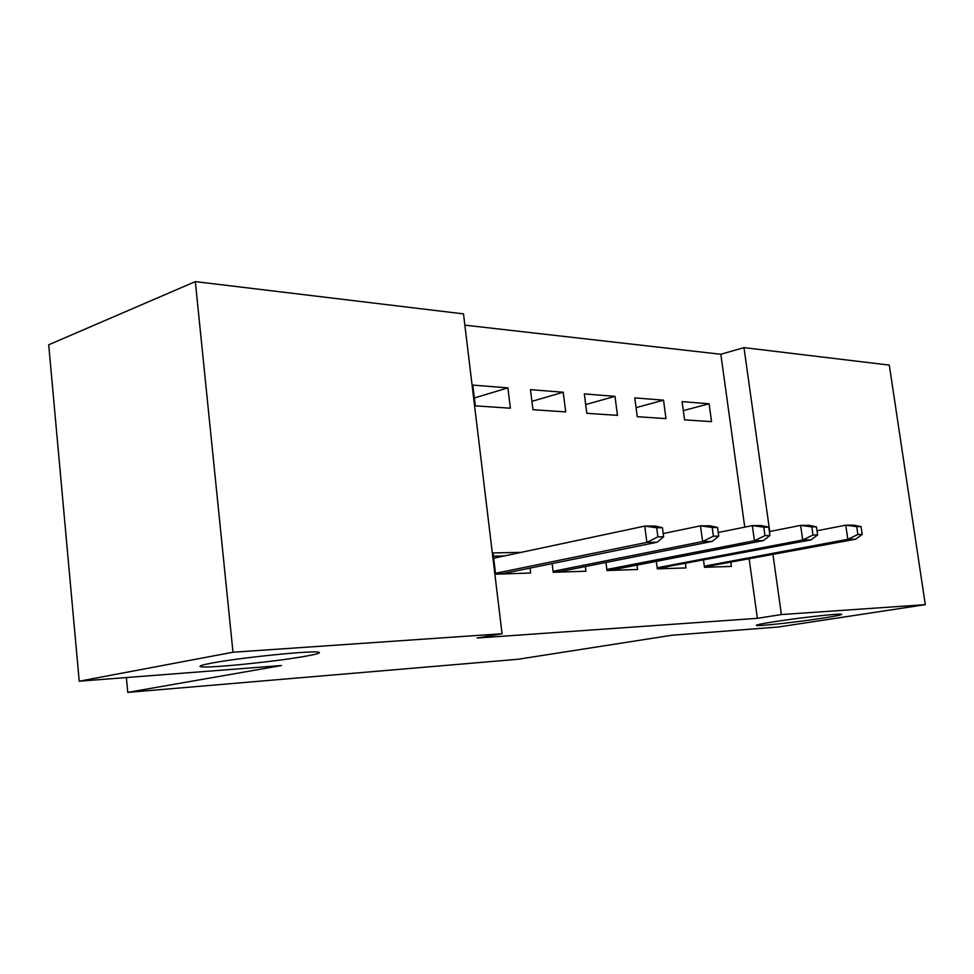 <?xml version="1.0" encoding="UTF-8"?>
<svg xmlns="http://www.w3.org/2000/svg" width="974" height="974" viewBox="0 0 974 974"><rect width="100%" height="100%" fill="white"/><g stroke="black" fill="none" stroke-linecap="round" stroke-linejoin="round"><path stroke-width="1.46" d="M774.208 621.729C799.8 617.699 841.293 613.133 841.706 614.277C842.035 614.85 835.692 616.14 822.653 618.161C797.158 622.118 757.529 626.477 756.335 625.442C755.69 624.931 761.644 623.701 774.208 621.729M211.882 663.063C240.761 657.535 314.298 650.157 318.839 652.239C321.091 652.897 316.793 654.199 305.946 656.147C276.665 661.529 207.645 668.529 200.814 666.715C198.258 666.143 201.947 664.925 211.882 663.063M744.757 527.141L720.821 354.268L464.866 325.146M720.821 354.268L743.978 347.621L889.299 365.104L925.3 604.659L781.379 614.545L772.979 554.608M925.3 604.659L778.591 626.976L671.816 635.255L517.937 659.276L127.764 692.392L281.51 665.522L79.235 681.203L48.7 344.784L195.324 281.608L463.502 313.884L502.06 633.745L232.993 652.239L195.324 281.608M126.364 677.551L127.764 692.392M634.768 397.891L637.24 416.689L665.985 418.613L663.513 400.156L634.768 397.891M656.33 561.365L657.316 568.865L685.976 567.927L685.428 563.751M530.465 389.649L532.961 409.713L565.711 411.905L563.216 392.242L530.465 389.649M552.136 563.593L553.22 572.286L585.922 571.214L585.337 566.551M502.06 633.745L477.029 638.031L757.37 618.332L749.164 559.052M521.212 552.355L493.051 552.928L495.608 574.185L530.66 573.029L530.051 568.086M472.816 385.095L475.312 405.854L510.376 408.203L507.88 387.871L472.816 385.095M605.962 562.461L606.997 570.521L637.58 569.51L637.008 565.115M584.327 393.91L586.823 413.317L617.467 415.362L614.984 396.333L584.327 393.91M703.545 560.306L704.494 567.318L731.413 566.43L730.865 562.461M682.092 401.629L684.552 419.843L711.556 421.657L709.109 403.76L682.092 401.629M769.74 531.487L743.978 347.621M79.235 681.203L232.993 652.239M757.37 618.332L781.379 614.545M474.362 397.989L507.88 387.871M531.926 401.349L563.216 392.242M585.691 404.563L614.984 396.333M636.046 407.656L663.513 400.156M683.298 410.602L709.109 403.76M510.449 572.067L510.644 573.686M504.447 555.923L493.441 556.166M657.9 536.844L663.647 536.771L662.442 527.738L656.707 527.762L657.9 536.844L646.87 542.384L657.219 542.226L503.497 573.479L495.559 573.735M495.498 573.309L646.87 542.384L644.739 526.094L493.684 558.212M656.707 527.762L644.739 526.094L655.076 526.045L662.442 527.738M657.219 542.226L663.647 536.771M566.004 570.387L566.198 571.86M713.406 536.187L718.727 536.126L717.534 527.421L712.213 527.445L713.406 536.187L702.619 541.532L712.225 541.386L559.636 571.653L553.171 571.86M553.098 571.312L702.619 541.532L700.501 525.838L663.221 533.557M712.213 527.445L700.501 525.838L710.107 525.802L717.534 527.421M712.225 541.386L718.727 536.126M617.966 568.804L618.137 570.155M764.967 535.59L769.923 535.53L768.742 527.129L763.786 527.153L764.967 535.59L754.436 540.74L763.373 540.607L612.122 569.936L606.948 570.107M606.863 569.473L754.436 540.74L752.33 525.607L718.228 532.498M763.786 527.153L752.33 525.607L761.278 525.57L768.742 527.129M763.373 540.607L769.923 535.53M666.654 567.318L666.825 568.548M813.01 535.03L817.624 534.97L816.468 526.849L811.841 526.885L813.01 535.03L802.71 540.01L811.062 539.876L657.267 568.463M657.17 567.757L802.71 540.01L800.628 525.388L769.363 531.561M811.841 526.885L800.628 525.388L808.98 525.351L816.468 526.849M811.062 539.876L817.624 534.97M712.384 565.906L712.542 567.051M857.863 534.495L862.185 534.446L861.04 526.605L856.718 526.63L857.863 534.495L847.806 539.316L855.61 539.206L704.446 566.929M704.336 566.162L847.806 539.316L845.749 525.181L817.016 530.745M856.718 526.63L845.749 525.181L853.553 525.144L861.04 526.605M855.61 539.206L862.185 534.446M200.814 666.715L200.717 665.717"/></g></svg>
